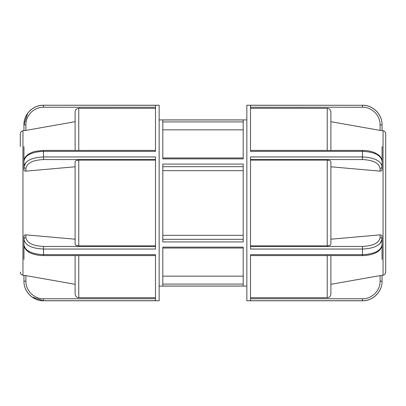 <?xml version="1.0" encoding="UTF-8"?>
<svg xmlns="http://www.w3.org/2000/svg" width="406" height="406" viewBox="0 0 406 406"><rect width="100%" height="100%" fill="white"/><g stroke="black" fill="none" stroke-linecap="round" stroke-linejoin="round"><path stroke-width="0.61" d="M162.806 235.343L243.194 235.343M162.806 164.08L162.806 241.92L243.194 241.92L243.194 164.08L162.806 164.08M162.806 247.122L162.806 286.042L243.194 286.042L243.194 247.122L162.806 247.122M162.806 119.958L162.806 158.878L243.194 158.878L243.194 119.958L162.806 119.958M243.194 170.657L162.806 170.657M243.194 129.844L162.806 129.844M162.806 276.156L243.194 276.156M155.498 246.437L43.508 246.437C32.82 245.909 26.953 242.971 25.908 237.632L25.908 234.861C24.73 234.861 24.076 235.384 23.954 236.439L23.954 239.322C25.116 245.224 31.632 248.462 43.508 249.051L155.498 249.051L155.498 156.949L43.508 156.949C31.638 157.533 25.121 160.776 23.954 166.678L26.116 162.238M155.498 150.418L43.508 150.418L35.748 151.276C33.901 151.529 31.48 152.499 28.491 154.178C25.218 156.655 23.705 158.99 23.954 161.182C25.116 155.209 31.632 151.93 43.508 151.342L155.498 151.342L155.498 105.291L43.508 105.24L159.152 105.24L159.152 300.76L43.508 300.76L32.079 297.009M23.954 275.375L25.908 275.608L23.954 275.375L23.954 281.145C23.685 291.594 33.059 300.953 43.508 300.709L155.498 300.709L155.498 254.658L43.508 254.658C31.632 254.07 25.116 250.791 23.954 244.818C23.396 247.833 28.009 252.4 31.658 253.456C35.17 254.846 39.118 255.557 43.508 255.577L43.508 246.437M75.11 255.582L75.11 294.03C75.328 296.248 76.546 297.466 78.764 297.689L155.498 297.689M155.498 298.755L43.508 298.755C34.104 298.973 25.669 290.554 25.908 281.145L25.908 275.608L75.11 284.301M29.674 294.969L27.628 292.548M25.908 281.145L23.954 281.211L23.954 275.441L22.949 275.263L22.949 130.737L23.954 130.559L23.954 124.855L27.628 113.452M155.498 160.096L78.764 160.096C76.546 160.208 75.328 160.817 75.11 161.928L75.11 244.072C75.328 245.183 76.546 245.792 78.764 245.904L155.498 245.904M25.908 234.861L75.11 239.21M25.908 237.632A1.954 1.695 180 0 0 23.954 239.322L23.954 244.818M75.11 166.79L25.908 171.139C24.73 171.139 24.076 170.616 23.954 169.561L23.954 146.586M23.954 161.182L23.954 169.561M155.498 108.311L78.764 108.311C76.546 108.534 75.328 109.752 75.11 111.97L75.11 150.418M23.954 236.439L23.954 259.414M29.674 111.031L32.079 108.991M23.954 130.625L25.908 130.392L23.954 130.625L23.954 124.789L25.908 124.855C25.685 115.456 34.094 107.006 43.508 107.245L155.498 107.245M43.508 107.245L43.508 105.291C33.048 105.027 23.705 114.416 23.954 124.855M75.11 121.698L25.908 130.392L25.908 124.855M22.949 130.737C21.305 131.148 20.422 132.199 20.3 133.894L20.3 146.586M383.051 130.737L383.051 275.263C384.695 274.852 385.578 273.801 385.7 272.106L385.7 133.894C385.578 132.199 384.695 131.148 383.051 130.737L380.092 130.392L382.046 130.625L382.046 124.855C382.295 114.416 372.952 105.027 362.492 105.291L246.848 105.24L246.848 300.76L362.492 300.76C372.941 301.029 382.315 291.655 382.046 281.211L382.046 275.375L380.092 275.608L382.046 275.375M250.502 255.582L362.492 255.582C368.475 255.531 373.449 254.298 377.413 251.887C378.351 251.786 382.685 247.208 382.046 244.818C380.879 250.796 374.362 254.075 362.492 254.658L250.502 254.658L250.502 300.709L362.492 300.709C372.941 300.953 382.315 291.594 382.046 281.145L382.046 281.211M382.046 164.065L382.046 166.678C380.884 160.776 374.368 157.538 362.492 156.949L250.502 156.949L250.502 249.051L362.492 249.051C374.362 248.467 380.879 245.224 382.046 239.322L379.884 243.762M250.502 105.291L362.492 105.291L250.502 105.291L250.502 151.342L362.492 151.342C374.362 151.925 380.879 155.204 382.046 161.182C382.234 159.426 381.178 157.437 378.889 155.204L374.905 152.783C371.287 151.23 367.151 150.443 362.492 150.423L362.492 159.563C373.18 160.091 379.047 163.029 380.092 168.368A1.954 1.695 0 0 0 382.046 166.678L382.046 161.182M382.046 236.439C381.924 235.384 381.27 234.861 380.092 234.861C381.27 234.861 381.924 235.384 382.046 236.439L382.046 239.322A1.954 1.695 180 0 0 380.092 237.632C379.042 242.976 373.175 245.909 362.492 246.437L250.502 246.437M330.89 284.301L380.092 275.608L380.092 281.145L382.046 281.145C382.315 291.594 372.941 300.953 362.492 300.709L362.492 300.76M382.046 244.818L382.046 239.322M382.046 146.586L382.046 169.561C381.924 170.616 381.27 171.139 380.092 171.139L330.89 166.79L330.89 161.928C330.672 160.817 329.454 160.208 327.236 160.096L250.502 160.096M250.502 297.689L327.236 297.689C329.454 297.466 330.672 296.248 330.89 294.03L330.89 255.582M330.89 239.21L380.092 234.861L380.092 237.632M250.502 245.904L327.236 245.904C329.454 245.792 330.672 245.183 330.89 244.072L330.89 161.928M382.046 241.935L382.046 259.414M330.89 150.418L330.89 111.97C330.672 109.752 329.454 108.534 327.236 108.311L250.502 108.311M250.502 107.245L362.492 107.245C371.906 107.006 380.315 115.456 380.092 124.855L380.092 130.392L330.89 121.698L330.89 111.97M380.092 124.855L382.046 124.855L382.046 130.559M243.194 239.312L162.806 239.312M162.806 166.688L243.194 166.688M162.806 121.912L243.194 121.912M243.194 284.088L162.806 284.088M23.954 166.678A1.954 1.695 0 0 0 25.908 168.368C26.958 163.024 32.825 160.091 43.508 159.563L43.508 150.418M43.508 298.755L43.508 300.709M43.508 159.563L155.498 159.563M25.908 171.139L25.908 168.368M78.764 150.418L78.764 108.311M78.764 245.904L78.764 160.096M78.764 297.689L78.764 255.582M362.492 246.437L362.492 255.582M362.492 300.709L362.492 298.755L250.502 298.755M380.092 281.145C380.331 290.554 371.896 298.973 362.492 298.755M250.502 159.563L362.492 159.563M380.092 168.368L380.092 171.139M327.236 108.311L327.236 150.418M327.236 160.096L327.236 245.904M327.236 255.582L327.236 297.689M362.492 107.245L362.492 105.291M243.194 248.041L162.806 248.041M159.152 286.098L246.848 286.098M159.152 119.902L246.848 119.902M243.194 157.959L162.806 157.959M43.508 300.76C33.059 301.029 23.685 291.655 23.954 281.211M155.498 255.582L43.508 255.582M43.508 105.24C33.059 104.971 23.685 114.345 23.954 124.789M22.949 275.263C21.305 274.852 20.422 273.801 20.3 272.106M250.502 150.418L362.492 150.418M383.051 275.263L382.046 275.441M362.492 105.24C372.941 104.971 382.315 114.345 382.046 124.789"/></g></svg>
